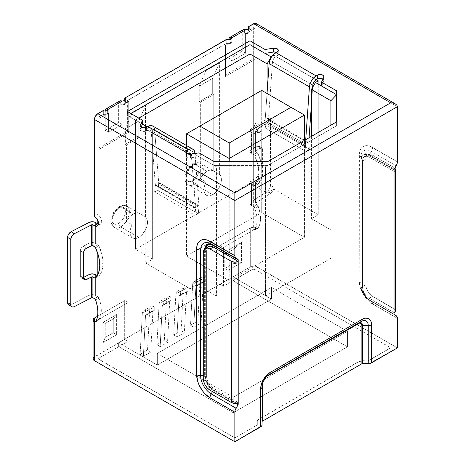 <?xml version="1.0" encoding="UTF-8"?>
<svg xmlns="http://www.w3.org/2000/svg" width="465" height="465" viewBox="0 0 465 465"><rect width="100%" height="100%" fill="white"/><g stroke="black" fill="none" stroke-linecap="round" stroke-linejoin="round"><path stroke-width="0.35" stroke-dasharray="2.33 1.74" d="M120.662 226.908A12.352 7.132 -60 0 1 113.716 226.943A12.352 7.132 -60 0 1 112.838 216.864A12.352 7.132 -60 0 1 120.662 206.739A2.848 1.645 -120 0 0 119.238 206.6A2.848 1.645 -120 0 0 118.645 207.902A9.498 5.487 120 0 0 111.931 219.538A9.498 5.487 120 0 0 118.645 223.415A2.848 1.645 -120 0 0 120.662 226.908L138.797 237.377A12.352 7.132 -60 0 1 132.624 237.987A12.352 7.132 -60 0 1 132.077 224.729L126.439 221.474A12.352 7.132 -60 0 1 133.159 213.952L120.662 206.739A12.352 7.132 120 0 0 112.594 217.62A12.352 7.132 120 0 0 114.489 227.519A12.352 7.132 120 0 0 120.662 226.908A12.352 7.132 120 0 0 128.729 216.027A12.352 7.132 120 0 0 126.835 206.129A12.352 7.132 120 0 0 120.662 206.739L133.159 213.952L136.867 212.767L138.5 212.976L139.872 213.714L139.872 137.169L126.439 144.923L126.439 221.474L129.444 217.05L133.159 213.952A12.352 7.132 -60 0 1 139.331 213.342A12.352 7.132 -60 0 1 139.872 213.714L145.516 216.975L146.806 218.649L147.457 221.015L147.422 223.88L146.702 227.013L145.353 230.169L141.238 235.569L138.797 237.377L136.361 238.382L134.112 238.51L132.24 237.743L130.892 236.139L130.171 233.837L130.136 231.018L130.787 227.897L132.077 224.729L132.077 113.28L145.516 105.52L145.516 216.975A12.352 7.132 -60 0 1 146.702 227.013A12.352 7.132 -60 0 1 138.797 237.377L120.662 226.908A2.848 1.645 60 0 1 118.645 223.415L116.076 224.31L113.896 223.886L112.443 222.212L111.931 219.538L112.443 216.277L113.896 212.918L116.076 209.977L118.645 207.902L121.22 207.012L123.399 207.437L124.853 209.111L125.364 211.784L124.853 215.045L123.399 218.405L121.22 221.34L118.645 223.415A9.498 5.487 120 0 0 125.364 211.784A9.498 5.487 120 0 0 118.645 207.902A2.848 1.645 60 0 1 119.238 206.6A2.848 1.645 60 0 1 120.662 206.739A12.352 7.132 -60 0 1 127.608 206.704A12.352 7.132 -60 0 1 128.485 216.783A12.352 7.132 -60 0 1 120.662 226.908M194.55 184.25A12.352 7.132 -60 0 1 187.598 184.285A12.352 7.132 -60 0 1 186.727 174.206A12.352 7.132 -60 0 1 194.55 164.081A2.848 1.645 -120 0 0 193.126 163.942A2.848 1.645 -120 0 0 192.533 165.244A9.498 5.487 120 0 0 185.82 176.88A9.498 5.487 120 0 0 192.533 180.757A2.848 1.645 -120 0 0 194.55 184.25L212.685 194.719A12.352 7.132 -60 0 1 206.506 195.329A12.352 7.132 -60 0 1 205.966 182.071L200.328 178.816A12.352 7.132 -60 0 1 207.041 171.294L194.55 164.081A12.352 7.132 120 0 0 186.482 174.962A12.352 7.132 120 0 0 188.377 184.861A12.352 7.132 120 0 0 194.55 184.25A12.352 7.132 120 0 0 202.618 173.369A12.352 7.132 120 0 0 200.723 163.471A12.352 7.132 120 0 0 194.55 164.081L207.041 171.294L210.755 170.109L213.761 171.056L213.761 94.511L200.328 102.265L200.328 178.816L203.333 174.392L207.041 171.294A12.352 7.132 -60 0 1 213.22 170.684A12.352 7.132 -60 0 1 213.761 171.056L219.399 174.317L220.689 175.991L221.346 178.357L221.311 181.222L220.59 184.355L219.236 187.511L215.121 192.911L212.685 194.719L210.244 195.724L208 195.852L206.129 195.079L204.78 193.481L204.059 191.179L204.025 188.36L204.676 185.239L205.966 182.071L205.966 70.622L219.399 62.862L219.399 174.317A12.352 7.132 -60 0 1 220.59 184.355A12.352 7.132 -60 0 1 212.685 194.719L194.55 184.25A2.848 1.645 60 0 1 192.533 180.757L189.964 181.652L187.784 181.228L186.326 179.554L185.82 176.88L186.326 173.619L187.784 170.26L189.964 167.319L192.533 165.244L195.102 164.354L197.282 164.779L198.741 166.453L199.253 169.126L198.741 172.387L197.282 175.747L195.102 178.682L192.533 180.757A9.498 5.487 120 0 0 199.253 169.126A9.498 5.487 120 0 0 192.533 165.244A2.848 1.645 60 0 1 193.126 163.942A2.848 1.645 60 0 1 194.55 164.081A12.352 7.132 -60 0 1 201.496 164.046A12.352 7.132 -60 0 1 202.374 174.125A12.352 7.132 -60 0 1 194.55 184.25M256.035 23.459A4.749 2.744 120 0 1 257.017 25.633L257.017 122.586A5.702 3.29 -120 0 1 260.743 127.608A5.702 3.29 -120 0 1 259.865 132.176A5.702 3.29 -120 0 1 257.017 131.897L258.557 132.432L259.865 132.176L260.743 131.171L261.045 129.566L260.743 127.608L259.865 125.597L257.017 122.586L253.657 124.527A5.702 3.29 60 0 1 257.383 129.549A5.702 3.29 60 0 1 256.506 134.118A5.702 3.29 60 0 1 253.657 133.833L257.017 131.897L255.448 130.991A0.947 0.546 180 0 1 255.169 130.601A0.947 0.546 180 0 1 255.413 130.235L255.413 151.026L261.051 147.608L261.876 147.748L262.615 149.463L262.615 174.596L261.876 177.27L261.051 178.473L255.413 182.361L255.413 203.147L270.833 193.161L273.071 190.58L273.995 187.238L273.995 122.086L273.995 187.238L270.45 185.413L270.45 120.261L270.212 187.052L269.526 188.755L267.288 191.336L251.269 201.705L251.269 180.92L257.511 176.648L258.331 175.445L259.069 172.771L259.069 147.638L258.331 145.923L257.511 145.783L251.269 149.585L251.269 128.799L268.497 117.941L269.526 118.116L270.212 118.935L270.45 120.261L273.995 122.086L273.757 120.761L273.071 119.941L272.042 119.767L270.833 120.255L255.175 130.619L255.448 151.776L255.448 130.991L257.017 131.897L253.657 133.833L250.455 131.711L250.065 130.7L250.356 129.683L267.288 118.43L270.833 120.255L255.413 130.235L255.413 151.026A0.947 0.546 0 0 0 255.169 151.387A0.947 0.546 0 0 0 255.448 151.776L257.017 152.683L255.448 151.776L255.413 151.026L260.086 147.998L256.541 146.173L250.356 150.468L250.065 151.491L250.455 152.497L253.657 154.618L257.017 152.683A1.901 1.099 -120 0 1 258.104 153.944L257.017 152.683L253.657 154.618A1.901 1.099 60 0 1 254.744 155.885L258.104 153.944A31.277 18.054 -120 0 1 258.104 184.006L261.254 178.7L262.341 171.422L261.254 162.89L258.104 153.944L254.744 155.885A31.277 18.054 60 0 1 254.744 185.942L258.104 184.006A1.901 1.099 -120 0 1 257.965 184.111A1.901 1.099 -120 0 1 257.017 184.018L258.104 184.006L254.744 185.942A1.901 1.099 60 0 1 254.611 186.047A1.901 1.099 60 0 1 253.657 185.954L257.017 184.018L255.448 183.111L257.017 184.018L253.657 185.954L254.744 185.942L257.895 180.635L258.982 173.358L257.895 164.831L254.744 155.885L253.657 154.618L253.657 185.954L250.455 183.832L250.065 182.821L250.356 181.803L251.269 180.92L256.541 177.508L260.086 179.333L255.175 182.739L255.413 203.147A0.947 0.546 0 0 0 255.169 203.507A0.947 0.546 0 0 0 255.448 203.897L257.017 204.803L255.448 203.897L255.448 183.111A0.947 0.546 180 0 1 255.169 182.722A0.947 0.546 180 0 1 255.413 182.361L255.413 203.147L270.833 193.161L267.288 191.336L251.269 201.705L250.356 202.589L250.065 203.612L250.455 204.617L253.657 206.739L257.017 204.803A1.901 1.099 -120 0 1 258.209 206.326L257.017 204.803L253.657 206.739A1.901 1.099 60 0 1 254.849 208.268L258.209 206.326A28.667 16.548 -120 0 1 258.209 227.926L259.918 223.671L260.493 218.445L259.918 212.552L258.209 206.326L254.849 208.268A28.667 16.548 60 0 1 254.849 229.861L258.209 227.926A1.901 1.099 -120 0 1 257.965 228.164A1.901 1.099 -120 0 1 257.017 228.071L258.209 227.926L254.849 229.861A1.901 1.099 60 0 1 254.611 230.105A1.901 1.099 60 0 1 253.657 230.012L257.017 228.071A4.749 2.744 180 0 0 250.298 228.071L250.298 266.852L250.298 228.071L220.073 245.52L250.298 228.071L253.657 227.269L257.017 228.071L253.657 230.012L254.849 229.861L256.558 225.606L257.139 220.387L256.558 214.493L254.849 208.268L253.657 206.739L253.657 230.006L223.433 247.461L220.073 245.52L220.073 284.301L250.298 266.852A4.749 2.744 0 0 1 257.017 266.852L257.017 228.071L257.017 266.852L397.401 347.901L255.477 266.259L253.657 266.05L250.298 266.852L220.073 284.301L223.433 286.242L252.315 269.566L253.657 269.247L255 269.566L390.687 347.901L368.518 360.7A0.947 0.546 180 0 1 367.85 360.857L362.543 360.857L358.509 361.822L258.964 419.296L257.726 420.366L257.296 421.621L257.296 424.685A0.947 0.546 180 0 1 257.017 425.074L234.848 437.873L99.167 359.538L98.609 358.759L99.167 357.986L128.049 341.31L128.049 302.529L96.104 320.972L97.824 319.978L97.824 314.776L97.824 319.978A1.901 1.099 -120 0 0 98.772 320.071A1.901 1.099 -120 0 0 99.016 319.833L95.656 321.774L99.016 319.833A28.667 16.548 -120 0 0 101.3 310.353L97.946 312.294L101.3 310.353A28.667 16.548 -120 0 0 99.016 298.234L95.656 300.175L99.016 298.234L100.725 304.459L101.3 310.353L100.725 315.578L99.016 319.833L98.522 320.158L97.824 319.978L128.049 302.529L128.049 337.276L223.433 282.209L223.433 247.461L253.657 230.006L253.657 58.596L224.101 75.661L224.101 44.64L127.375 100.481L127.375 131.508L97.824 148.567L97.824 220.451L97.824 148.567L97.824 214.499L94.465 216.434L97.824 214.499L100.672 217.504L101.852 221.48A5.702 3.29 -120 0 0 97.824 214.499L97.824 117.546L103.335 114.518A2.848 1.645 0 0 0 104.945 114.983A2.848 1.645 0 0 0 108.2 113.355A2.848 1.645 0 0 0 108.171 113.123A2.848 1.645 0 0 0 107.363 112.193L108.572 112.89L108.572 132.281L105.212 130.345L118.645 122.586L122.004 124.527L122.004 105.137L120.795 104.439A2.848 1.645 0 0 0 122.411 104.904L125.631 103.038L124.829 104.439L122.411 104.904A2.848 1.645 0 0 0 125.66 103.277A2.848 1.645 0 0 0 125.631 103.038A2.848 1.645 0 0 0 124.829 102.108L226.926 43.164A2.848 1.645 0 0 0 228.536 43.629L231.762 41.769L230.954 43.164L228.536 43.629A2.848 1.645 0 0 0 231.791 42.001A2.848 1.645 0 0 0 231.762 41.769A2.848 1.645 0 0 0 230.954 40.839L232.163 41.536L232.163 60.927L228.803 58.985L242.242 51.231L245.596 53.173L245.596 33.782L244.387 33.079A2.848 1.645 0 0 0 246.002 33.55L249.223 31.684L248.42 33.079L246.002 33.55A2.848 1.645 0 0 0 249.252 31.916A2.848 1.645 0 0 0 249.223 31.684A2.848 1.645 0 0 0 248.42 30.754L253.657 27.575L253.657 124.527L257.017 122.586L257.017 25.633L397.401 106.688L257.017 25.633L256.761 24.302M103.149 263.33A31.277 18.054 -120 0 0 98.911 245.857L95.552 247.793L98.911 245.857L102.062 254.803L103.149 263.33L102.062 270.607L98.911 275.914L97.824 275.925L97.824 309.673L97.824 296.711L99.016 298.234A1.901 1.099 -120 0 0 97.824 296.711L94.465 298.652L97.824 296.711L97.824 275.925L97.29 275.617L97.824 275.925L97.824 274.658L97.824 275.925A1.901 1.099 -120 0 0 98.772 276.018A1.901 1.099 -120 0 0 98.911 275.914A31.277 18.054 -120 0 0 103.149 263.33L99.789 265.271L103.149 263.33M98.446 224.107A5.702 3.29 -120 0 0 100.672 224.084A5.702 3.29 -120 0 0 101.852 221.48L98.499 223.415L101.852 221.48L101.55 223.078L100.672 224.084L99.365 224.339L97.824 223.805L97.824 253.611L97.824 244.59L94.465 246.531L97.824 244.59L98.911 245.857A1.901 1.099 -120 0 0 97.824 244.59L97.824 223.805M154.624 129.7L194.928 152.968L154.624 129.7L158.658 182.332A9.498 5.487 120 0 1 158.681 182.972L198.985 206.239A9.498 5.487 -60 0 0 198.956 205.6L158.658 182.332L198.956 205.6L194.969 153.496L198.956 205.6A9.498 5.487 -60 0 1 198.985 206.239A9.498 5.487 -60 0 1 198.933 207.204L198.288 213.737L194.951 215.19L195.596 208.657A4.749 2.744 120 0 0 195.626 208.181A4.749 2.744 120 0 0 195.614 207.855L155.31 184.588L151.282 131.961L188.517 153.462L151.282 131.961A4.749 2.744 120 0 0 150.305 130.107A4.749 2.744 120 0 0 147.934 130.34L188.098 153.688L147.8 130.421L146.591 131.118L146.591 127.241L146.591 131.118L145.359 131.595L142.447 131.595L140.232 130.136L140.232 128.997L141.087 127.16L140.232 128.997L140.232 126.259L140.232 128.997A3.801 2.191 0 0 0 140.105 129.566A3.801 2.191 0 0 0 141.215 131.118L141.215 127.241L141.215 131.118A3.801 2.191 0 0 0 146.591 131.118L149.155 129.904L150.207 130.055L150.951 130.77L151.282 131.961L155.31 184.588A4.749 2.744 -60 0 1 155.322 184.907A4.749 2.744 120 0 0 155.31 184.588L195.614 207.855A4.749 2.744 -60 0 1 195.626 208.181L155.322 184.907A4.749 2.744 -60 0 1 155.298 185.39L154.647 191.923L157.984 190.464L158.629 183.931A9.498 5.487 120 0 0 158.681 182.972L198.985 206.239A9.498 5.487 -60 0 1 198.933 207.204L158.629 183.931A9.498 5.487 120 0 0 158.681 182.972A9.498 5.487 120 0 0 158.658 182.332L154.624 129.7A9.498 5.487 120 0 0 152.683 125.992M186.889 157.49A3.801 2.191 0 0 0 190.563 158.054L190.563 154.177L190.563 158.054L199.037 156.746L193.742 153.688L214.098 165.435L267.834 165.435L336.614 125.73L336.614 90.826L336.614 125.73L336.614 121.847L336.614 125.73L330.911 129.02L330.911 258.238L330.911 229.937L311.422 218.684L318.275 214.731L273.943 189.133L267.09 193.091L249.967 183.204L135.507 249.281L152.636 259.174L145.783 263.126L190.115 288.724L190.115 154.851L189.04 154.229L190.115 154.851L190.115 288.724L196.968 284.766L216.458 296.019L265.469 296.019L330.911 258.238L330.911 129.02L265.469 166.801L265.469 296.019L265.469 166.801L216.458 166.801L216.458 296.019L216.458 166.801L196.968 155.548L196.968 284.766L196.968 155.548L192.934 153.223L216.458 166.801L214.098 165.435L214.098 161.558L214.098 165.435L267.834 165.435L267.834 161.558L267.834 165.435L336.614 125.73L265.469 166.801L267.834 165.435L265.469 166.801L216.458 166.801L199.037 156.746L199.037 152.869L199.037 156.746L188.592 158.054L186.889 157.49L186.889 153.613L186.889 157.49L185.779 155.938A3.801 2.191 0 0 0 186.889 157.49M180.443 291.671L187.831 287.405L187.831 291.125L180.443 295.391L180.443 291.671L187.831 287.405A6.458 3.732 -120 0 0 184.599 287.085A6.458 3.732 -120 0 0 183.274 289.736L175.88 294.002A6.458 3.732 60 0 1 177.212 291.352A6.458 3.732 60 0 1 180.443 291.671L180.443 295.391L187.831 291.125A1.901 1.099 -120 0 0 186.883 291.032A1.901 1.099 -120 0 0 186.488 291.811L184.332 332.696L181.118 330.621L183.274 289.736L175.88 294.002L173.724 334.887L181.118 330.621L173.724 334.887L176.944 336.962L184.332 332.696L176.944 336.962L179.101 296.077L186.488 291.811L179.101 296.077A1.901 1.099 60 0 1 179.49 295.298A1.901 1.099 60 0 1 180.443 295.391L179.519 295.281L179.101 296.077L176.944 336.962L173.724 334.887L175.88 294.002L176.305 292.322L177.31 291.299L178.758 291.067L180.443 291.671M146.859 311.062L154.246 306.795L154.246 310.515L146.859 314.782L146.859 311.062L154.246 306.795A6.458 3.732 -120 0 0 151.015 306.476A6.458 3.732 -120 0 0 149.684 309.126L142.296 313.393A6.458 3.732 60 0 1 143.627 310.742A6.458 3.732 60 0 1 146.859 311.062L146.859 314.782L154.246 310.515A1.901 1.099 -120 0 0 153.293 310.422A1.901 1.099 -120 0 0 152.904 311.201L150.747 352.086L147.533 350.011L149.684 309.126L142.296 313.393L140.139 354.278L147.533 350.011L140.139 354.278L143.359 356.353L150.747 352.086L143.359 356.353L145.516 315.468L152.904 311.201L145.516 315.468A1.901 1.099 60 0 1 145.905 314.689A1.901 1.099 60 0 1 146.859 314.782L145.934 314.671L145.516 315.468L143.359 356.353L140.139 354.278L142.296 313.393L142.72 311.713L143.726 310.69L145.173 310.457L146.859 311.062M163.651 301.367L171.039 297.1L171.039 300.82L163.651 305.087L163.651 301.367L171.039 297.1A6.458 3.732 -120 0 0 167.807 296.78A6.458 3.732 -120 0 0 166.482 299.431L159.088 303.697A6.458 3.732 60 0 1 160.419 301.047A6.458 3.732 60 0 1 163.651 301.367L163.651 305.087L171.039 300.82A1.901 1.099 -120 0 0 170.091 300.727A1.901 1.099 -120 0 0 169.696 301.506L167.54 342.391L164.325 340.316L166.482 299.431L159.088 303.697L156.932 344.582L164.325 340.316L156.932 344.582L160.152 346.658L167.54 342.391L160.152 346.658L162.308 305.772L169.696 301.506L162.308 305.772A1.901 1.099 60 0 1 162.698 304.994A1.901 1.099 60 0 1 163.651 305.087L162.727 304.976L162.308 305.772L160.152 346.658L156.932 344.582L159.088 303.697L159.512 302.018L160.518 300.995L161.965 300.762L163.651 301.367M197.236 281.976L204.623 277.71L204.623 281.43L197.236 285.696L197.236 281.976L204.623 277.71A6.458 3.732 -120 0 0 201.392 277.39A6.458 3.732 -120 0 0 200.066 280.04L192.673 284.307A6.458 3.732 60 0 1 194.004 281.656A6.458 3.732 60 0 1 197.236 281.976L197.236 285.696L204.623 281.43A1.901 1.099 -120 0 0 203.676 281.337A1.901 1.099 -120 0 0 203.281 282.116L201.124 323.001L197.91 320.926L200.066 280.04L192.673 284.307L190.516 325.192L197.91 320.926L190.516 325.192L193.736 327.267L201.124 323.001L193.736 327.267L195.893 286.382L203.281 282.116L195.893 286.382A1.901 1.099 60 0 1 196.282 285.603A1.901 1.099 60 0 1 197.236 285.696L196.311 285.586L195.893 286.382L193.736 327.267L190.516 325.192L192.673 284.307L193.097 282.627L194.103 281.604L195.55 281.372L197.236 281.976M395.436 310.672A4.749 2.744 0 0 0 394.041 308.731L394.041 167.574L372.546 155.165L369.193 157.1L394.041 171.451L369.193 157.1L366.618 156.205L364.444 156.629L362.985 158.309L362.473 160.977L365.833 159.042L362.473 160.977L362.473 286.626L365.833 284.69L362.473 286.626L362.985 289.893L364.444 293.246L366.618 296.188L369.193 298.263L372.546 296.321L369.193 298.263L394.041 312.614L369.193 298.263A9.498 5.487 60 0 1 362.473 286.626L362.473 160.977A9.498 5.487 60 0 1 364.444 156.629A9.498 5.487 60 0 1 369.193 157.1L372.546 155.165L394.041 167.574L394.041 308.731L372.546 296.321L369.977 294.252L367.798 291.311L366.344 287.951L365.833 284.69L365.833 159.042L366.344 156.368L367.798 154.694L369.977 154.27L372.546 155.165A9.498 5.487 -120 0 0 367.798 154.694A9.498 5.487 -120 0 0 365.833 159.042L365.833 284.69A9.498 5.487 -120 0 0 372.546 296.321L395.076 309.626M360.852 285.464L360.852 157.53A14.874 8.585 -120 0 1 371.366 151.456L396.221 165.807L371.366 151.456A5.702 3.29 120 0 0 372.546 147.486A5.702 3.29 -60 0 1 371.366 151.456L369.384 154.886L394.239 169.237L369.384 154.886A12.073 6.969 -120 0 0 360.852 159.815A12.073 6.969 60 0 1 369.384 154.886A0.947 0.546 120 0 0 369.193 155.548L394.041 169.899L369.193 155.548L366.106 154.479L363.491 154.984L361.741 156.996L361.131 160.204A0.947 0.546 180 0 1 360.852 159.815A0.947 0.546 0 0 0 361.131 160.204L361.131 285.853L361.741 289.771L363.491 293.799L366.106 297.327L369.193 299.815L394.041 314.166L369.193 299.815A11.398 6.58 60 0 1 361.131 285.853L361.131 160.204A11.398 6.58 60 0 1 369.193 155.548A0.947 0.546 -60 0 1 369.384 154.886L371.366 151.456A14.874 8.585 -120 0 0 360.852 157.53A5.702 3.29 0 0 0 359.183 155.2A18.902 10.916 60 0 1 372.546 147.486L397.401 161.832L369.942 146.277L367.431 145.708L365.124 145.801L363.095 146.551L361.433 147.928L360.201 149.881L359.439 152.34L359.183 280.848L360.201 287.347L363.095 294.025L367.431 299.873L369.942 302.198L397.401 318.351L372.546 304A5.702 3.29 120 0 0 371.366 301.396L369.384 300.25A0.947 0.546 -60 0 1 369.193 299.815A0.947 0.546 120 0 0 369.384 300.25L369.384 300.25A12.073 6.969 60 0 1 360.852 285.464A12.073 6.969 -120 0 0 369.384 300.25L396.221 315.741L369.384 300.25C363.258 296.496 360.956 289.701 360.852 285.464L360.852 283.179A14.874 8.585 -120 0 0 371.366 301.396L371.366 301.396A5.702 3.29 -60 0 1 372.546 304A18.902 10.916 60 0 1 359.183 280.848A5.702 3.29 180 0 1 360.852 283.179A14.874 8.585 -120 0 0 371.366 301.396C366.769 299.652 360.061 288.033 360.852 283.179L360.852 285.464A0.947 0.546 0 0 0 361.131 285.853A0.947 0.546 180 0 1 360.852 285.464L360.852 283.179A5.702 3.29 0 0 0 359.183 280.848L359.183 155.2A5.702 3.29 180 0 1 360.852 157.53L360.852 283.179M125.364 128.793L138.797 121.034L138.797 136.547L125.364 144.301L125.364 128.793L125.364 144.301L126.439 144.923L126.439 221.474L132.077 224.729L132.077 113.28L125.364 128.793L138.797 121.034L145.516 105.52L145.516 216.975L139.872 213.714L139.872 137.169L138.797 136.547L138.797 121.034L145.516 105.52L132.077 113.28L125.364 128.793M199.253 86.135L212.685 78.376L212.685 93.889L199.253 101.643L199.253 86.135L199.253 101.643L200.328 102.265L200.328 178.816L205.966 182.071L205.966 70.622L199.253 86.135L212.685 78.376L219.399 62.862L219.399 174.317L213.761 171.056L213.761 94.511L212.685 93.889L212.685 78.376L219.399 62.862L205.966 70.622L199.253 86.135M89.106 295.333L89.106 274.548L89.106 295.333L92.401 294.636L94.145 294.862L97.824 296.711L95.621 295.438A4.749 2.744 0 0 0 89.106 295.333L71.145 304.581L89.106 295.333M83.52 277.419L82.107 277.913L81.189 277.715L80.358 275.948L80.358 250.815L80.573 249.519L82.107 247.049L89.106 243.212L89.106 222.427L89.106 243.212L92.401 242.515L94.145 242.742L97.824 244.59L95.621 243.317A4.749 2.744 0 0 0 89.106 243.212L83.194 246.252A3.801 2.313 122.9 0 0 80.358 250.815L83.52 252.861L80.358 250.815L80.358 275.948A3.801 2.313 122.9 0 0 81.131 277.675A3.801 2.313 122.9 0 0 83.194 277.588L83.52 277.803L83.194 277.588L83.52 277.419M69.785 304.982L71.145 304.581L74.307 306.627L71.145 304.581A4.749 2.895 122.9 0 1 68.564 304.691M86.356 248.298L83.194 246.252L86.356 248.298M96.604 276.629L97.824 275.925L96.604 276.629M93.076 358.759A4.749 2.744 0 0 1 94.465 356.824L94.465 318.043L94.465 356.824L124.69 339.369L124.69 300.588L97.633 316.212L124.69 300.588L128.049 302.529L124.69 300.588L124.69 339.369L128.049 341.31L124.69 339.369L93.436 357.713M264.707 377.545A5.975 3.453 120 0 0 262.347 381.637A5.975 3.453 120 0 0 262.051 383.619L262.051 386.909A10.009 5.778 -60 0 1 269.125 374.651L266.276 376.295A5.975 3.453 120 0 0 264.719 377.539M191.545 154.025L190.115 154.851L191.545 154.025M185.779 155.938A3.801 2.191 0 0 1 186.889 154.386L186.889 153.613L186.889 154.386L187.651 153.95L186.07 155.095L185.779 155.938L185.779 152.061M278.279 50.301L278.279 54.178A3.801 2.191 0 0 1 277.169 55.73L277.169 51.853L277.169 55.73L275.826 56.503L316.124 79.771L275.826 56.503A4.749 2.744 120 0 0 272.478 61.99L268.45 119.273L308.748 142.54L268.45 119.273A4.749 2.744 120 0 0 268.462 120.057L308.76 143.325A4.749 2.744 -60 0 1 308.748 142.54L309.086 137.739L308.748 142.54A4.749 2.744 120 0 0 308.76 143.325L309.411 149.114L306.075 151.503L305.429 145.719A9.498 5.487 -60 0 1 305.4 144.144L265.102 120.877L267.032 93.465L265.102 120.877A9.498 5.487 120 0 0 265.126 122.446L265.771 128.235L269.107 125.841L268.462 120.057A4.749 2.744 -60 0 1 268.45 119.273L272.478 61.99L273.554 58.84L275.96 56.428L273.943 55.265L273.943 189.133L273.943 55.265L271.793 56.503L273.943 55.265L275.96 56.428L277.89 55.149L278.209 53.748L276.989 52.528L275.937 52.15M261.719 212.633L261.719 90.396L304.441 115.064L261.719 90.396L261.719 212.633L186.488 256.07L229.21 280.732L304.441 237.301L261.719 212.633L186.488 256.07L186.488 145.51L186.488 256.07L229.21 280.732L229.21 161.558L229.21 280.732L304.441 237.301L304.441 140.424L304.441 237.301L261.719 212.633M186.488 133.833L261.719 90.396L186.488 133.833M321.553 86.008L323.826 81.113L323.669 79.707L322.972 79.079A3.801 2.191 0 0 1 323.954 80.55A3.801 2.191 0 0 1 323.826 81.113L323.826 77.237L323.826 81.113L321.553 86.008M191.266 154.066A4.749 2.744 -60 0 1 191.58 155.229L195.614 207.855L191.249 154.037M127.445 111.536L127.445 115.413L142.505 124.103L127.445 115.413L127.445 111.536M130.805 113.472L127.445 115.413L135.507 120.063L135.507 249.281L135.507 120.063L138.866 118.127L135.507 120.063L127.445 115.413L130.805 113.472M278.279 54.178A3.801 2.191 0 0 0 276.413 52.289M312.631 87.379L311.422 104.52L312.631 87.379M305.4 144.144L305.714 139.686L305.4 144.144A9.498 5.487 -60 0 0 305.429 145.719L265.126 122.446L265.771 128.235L269.107 125.841L268.462 120.057L308.76 143.325L309.411 149.114L269.107 125.841L309.411 149.114L306.075 151.503L265.771 128.235L306.075 151.503L305.429 145.719L265.126 122.446A9.498 5.487 120 0 1 265.102 120.877L305.4 144.144M145.783 129.258L148.602 127.625L147.26 126.852L152.636 129.956L152.636 259.174L152.636 129.956L135.507 120.063L152.636 129.956L148.602 127.625L145.783 129.258L145.783 263.126L145.783 129.258M275.96 56.428L316.258 79.695L275.96 56.428M147.934 130.34L188.238 153.613L147.934 130.34M249.967 97.185L249.967 183.204L249.967 97.185M267.09 92.576L267.09 193.091L267.09 92.576M318.275 80.858L318.275 214.731L318.275 80.858M311.422 136.39L311.422 218.684L311.422 136.39M330.911 100.719L330.911 229.937L330.911 100.719M330.911 125.137L330.911 129.02L330.911 125.137M145.783 263.126L152.636 259.174L135.507 249.281L249.967 183.204L267.09 193.091L273.943 189.133L318.275 214.731L311.422 218.684L330.911 229.937L330.911 258.238L265.469 296.019L216.458 296.019L196.968 284.766L190.115 288.724L145.783 263.126M191.58 155.229L189.877 154.246L191.58 155.229M157.984 190.464L158.629 183.931L198.933 207.204L198.288 213.737L157.984 190.464L198.288 213.737L194.951 215.19L154.647 191.923L157.984 190.464M155.298 185.39L154.647 191.923L194.951 215.19L195.596 208.657L155.298 185.39A4.749 2.744 120 0 0 155.322 184.907L195.626 208.181A4.749 2.744 -60 0 1 195.596 208.657L155.298 185.39M272.478 61.99L312.782 85.258L272.478 61.99M248.287 29.278L248.287 30.678L248.287 29.278M248.42 29.202L248.42 30.754L248.42 29.202M244.387 29.464L244.387 33.079L244.387 29.464M242.829 29.987L242.242 31.841L242.242 51.231L242.242 31.841L228.803 39.595L228.954 38.537M228.803 39.769L228.803 58.985L228.803 39.769M230.954 39.287L230.954 40.839L230.954 39.287M226.926 39.287L226.926 43.164L226.926 39.287M226.792 39.211L226.792 43.088L226.792 39.211M124.69 100.632L124.69 102.033L124.69 100.632M124.829 100.556L124.829 102.108L124.829 100.556M120.795 100.818L120.795 104.439L120.795 100.818M119.238 101.341L118.645 103.195L118.645 122.586L118.645 103.195L105.212 110.955L105.363 109.891M105.212 111.123L105.212 130.345L105.212 111.123M107.363 110.641L107.363 112.193L107.363 110.641M103.335 110.641L103.335 114.518L103.335 110.641M103.201 110.565L103.201 114.442L103.201 110.565M104.945 114.983L108.171 113.123L108.049 113.879L106.247 114.919L103.201 114.442L97.824 117.546L97.824 148.567L99.167 149.346L99.167 118.319L97.824 117.546L99.167 118.319L104.945 114.983L99.167 118.319L99.167 149.346L128.724 132.281L128.724 101.26L127.381 100.481L124.69 102.033L125.631 103.038L128.724 101.26L122.411 104.904L120.795 104.439L122.004 105.137L122.411 104.904L122.004 105.137L122.004 124.527L118.645 122.586L105.212 130.345L108.572 132.281L122.004 124.527L108.572 132.281L108.572 112.89L107.363 112.193L108.171 113.123L108.572 112.89L104.945 114.983M253.657 206.739L251.455 205.472L251.455 184.686L253.657 185.954L253.657 206.739M241.568 242.422L241.568 262.586L228.135 270.339L228.135 250.176L241.568 242.422L228.135 250.176L224.775 254.442L224.775 268.404L228.135 270.339L228.135 250.176L224.775 254.442L232.837 249.786L232.837 263.748L241.568 262.586L228.135 270.339L224.775 268.404L232.837 263.748L224.775 268.404L224.775 254.442L232.837 249.786L241.568 242.422L232.837 249.786L232.837 263.748L241.568 262.586L241.568 242.422M253.657 133.833L255.204 134.368L256.506 134.118L257.383 133.112L257.691 131.508L256.506 127.532L253.657 124.527L253.657 58.596L253.657 154.618L251.455 153.351L251.455 132.566L253.657 133.833M256.541 177.508A3.801 2.063 117.2 0 0 259.069 172.771L262.615 174.596A3.801 2.063 -62.8 0 1 260.086 179.333L256.541 177.508M259.069 147.638L262.615 149.463L262.615 174.596L259.069 172.771L259.069 147.638A3.801 2.063 117.2 0 0 258.278 145.9A3.801 2.063 117.2 0 0 256.541 146.173L260.086 147.998A3.801 2.063 -62.8 0 1 261.824 147.725A3.801 2.063 -62.8 0 1 262.615 149.463L259.069 147.638M103.201 322.309L103.201 342.473L116.634 334.719L116.634 314.549L103.201 322.309L105.212 323.471L113.274 318.816L116.634 314.549L116.634 334.719L103.201 342.473L105.212 337.433L113.274 332.777L116.634 334.719L113.274 332.777L113.274 318.816L113.274 332.777L105.212 337.433L105.212 323.471L113.274 318.816L116.634 314.549L103.201 322.309L103.201 342.473L105.212 337.433L105.212 323.471L103.201 322.309M95.552 277.855L98.911 275.914L95.552 277.855M83.52 277.994L80.358 275.948L83.52 277.994M95.621 274.652L95.621 295.438L95.621 274.652M232.163 60.927L245.596 53.173L242.242 51.231L228.803 58.985L232.163 60.927L232.163 41.536L230.954 40.839L231.762 41.769L232.163 41.536L228.536 43.629L226.792 43.088L224.101 44.64L225.449 45.413L228.536 43.629L225.449 45.413L225.449 76.44L255 59.375L253.657 58.602L253.657 27.575L255 28.353L255 59.375L255 28.353L253.657 27.575L248.287 30.678L249.223 31.684L255 28.353L246.002 33.55L244.387 33.079L245.596 33.782L246.002 33.55L245.596 33.782L245.596 53.173L232.163 60.927M95.621 222.532L95.621 243.317L95.621 222.532M223.433 247.461L223.433 286.242L220.073 284.301L220.073 245.52L223.433 247.461M255 59.375L225.449 76.44L224.101 75.661L253.657 58.596L255 59.375M225.449 76.44L225.449 45.413L224.101 44.64L224.101 75.661L225.449 76.44M128.724 101.26L128.724 132.281L127.375 131.508L127.375 100.481L128.724 101.26M128.724 132.281L99.167 149.346L97.824 148.567L127.375 131.508L128.724 132.281M200.328 102.265L213.761 94.511L212.685 93.889L199.253 101.643L200.328 102.265M138.797 136.547L125.364 144.301L126.439 144.923L139.872 137.169L138.797 136.547M118.645 346.582L118.645 342.705L128.049 337.276L128.049 341.31L99.167 357.986A1.901 1.099 0 0 0 98.609 358.759A1.901 1.099 0 0 0 99.167 359.538L99.167 359.381A1.901 1.099 180 0 1 98.609 358.602A1.901 1.099 180 0 1 99.167 357.829L98.609 358.602L99.167 359.538L234.848 437.873L99.167 359.381L234.848 437.873L257.017 425.074A0.947 0.546 0 0 0 257.296 424.685L257.296 424.533A0.947 0.546 180 0 1 257.017 424.917A0.947 0.546 0 0 0 257.296 424.533L257.296 421.47A5.702 3.29 180 0 1 258.964 419.139L258.964 419.296A5.702 3.29 0 0 0 257.296 421.621L257.726 420.209L258.964 419.139L358.509 361.671A5.702 3.29 180 0 1 362.543 360.706L362.543 360.857A5.702 3.29 0 0 0 358.509 361.822L360.358 360.956L362.543 360.706L367.85 360.857A0.947 0.546 0 0 0 368.518 360.7L368.518 360.544A0.947 0.546 180 0 1 367.85 360.706A0.947 0.546 0 0 0 368.518 360.544L390.687 347.744L368.518 360.544L390.687 347.744L255 269.566A1.901 1.099 0 0 0 252.315 269.566L223.433 286.242L223.433 282.209L232.837 276.78L232.837 280.657L252.315 269.409A1.901 1.099 180 0 1 255 269.409L253.657 269.09L252.315 269.409L232.837 280.657L347.425 346.814L233.238 412.74L118.645 346.582L233.238 412.74L233.238 397.232L157.339 353.406L157.339 365.042L118.645 342.705L118.645 346.582M347.425 346.814L347.425 331.301L233.238 397.232L233.238 412.74L347.425 346.814L232.837 280.657L232.837 276.78L271.525 299.117L271.525 287.48L347.425 331.301L347.425 346.814M157.339 353.406L271.525 287.48L271.525 299.117L157.339 365.042L157.339 353.406L271.525 287.48L347.425 331.301L233.238 397.232L157.339 353.406M271.525 299.117L232.837 276.78L118.645 342.705L157.339 365.042L271.525 299.117M266.079 376.731L267.27 376.046L266.079 376.731A0.947 0.546 60 0 1 266.276 376.295L269.101 374.662L266.276 376.295A0.947 0.546 -120 0 0 266.079 376.731A5.307 3.063 120 0 0 262.324 383.23L263.423 379.533L266.079 376.731M264.748 377.499L266.276 376.295A5.975 3.453 -60 0 0 262.051 383.619A0.947 0.546 180 0 1 262.324 383.23L262.324 384.601L262.324 383.23A0.947 0.546 0 0 0 262.051 383.619L262.051 386.909M394.843 168.191A4.749 2.744 180 0 0 394.041 167.574L395.076 168.464M213.162 390.449L235.523 403.358L213.162 390.449A0.947 0.546 120 0 0 213.359 389.786L236.586 403.196L213.359 389.786A0.947 0.546 -60 0 1 213.162 390.449L212.488 391.611L213.162 390.449A12.073 6.969 60 0 1 204.623 375.662A12.073 6.969 -120 0 0 213.162 390.449M213.359 388.234L210 390.17L213.359 388.234L210.785 386.159L208.605 383.218L207.152 379.864L206.64 376.598A9.498 5.487 -120 0 0 213.359 388.234L238.208 402.58L213.359 388.234M203.281 375.662L204.623 375.662A0.947 0.546 180 0 1 205.298 375.825A11.398 6.58 -120 0 0 213.359 389.786L210.273 387.293L207.657 383.77L205.908 379.736L205.298 375.825A0.947 0.546 0 0 0 204.623 375.662L203.281 375.662M203.281 378.539L206.64 376.598L206.64 250.949L203.281 252.89L206.64 250.949L207.152 248.275L208.605 246.601A9.498 5.487 -120 0 0 206.64 250.949L206.64 376.598L203.281 378.539M204.623 250.013L204.623 375.662L204.623 250.013A0.947 0.546 180 0 1 205.298 250.176L205.298 375.825L205.298 250.176A0.947 0.546 0 0 0 204.623 250.013L203.891 250.013L204.623 250.013A12.073 6.969 60 0 1 204.676 248.961A12.073 6.969 -120 0 0 204.623 250.013M205.454 248.42A11.398 6.58 -120 0 0 205.298 250.176L205.454 248.42M119.633 101.021A4.749 2.744 -120 0 0 118.645 103.195L105.212 110.955M267.288 118.43L270.833 120.255A4.749 2.581 -62.8 0 1 273.007 119.912A4.749 2.581 -62.8 0 1 273.995 122.086L270.45 120.261A4.749 2.581 117.2 0 0 269.462 118.087A4.749 2.581 117.2 0 0 267.288 118.43M270.833 193.161L267.288 191.336A4.749 2.581 117.2 0 0 270.45 185.413L273.995 187.238A4.749 2.581 -62.8 0 1 270.833 193.161M251.455 153.351L251.455 132.566A4.749 2.744 180 0 1 250.065 130.624A4.749 2.744 180 0 1 251.269 128.799L251.269 149.585A4.749 2.744 0 0 0 250.065 151.41A4.749 2.744 0 0 0 251.455 153.351M251.455 205.472L251.455 184.686A4.749 2.744 180 0 1 250.065 182.745A4.749 2.744 180 0 1 251.269 180.92L251.269 201.705A4.749 2.744 0 0 0 250.065 203.531A4.749 2.744 0 0 0 251.455 205.472M243.224 29.667A4.749 2.744 -120 0 0 242.242 31.841L228.803 39.595M149.684 309.126L150.108 307.446L151.113 306.423L152.561 306.191L154.246 306.795L154.246 310.515L153.322 310.405L152.904 311.201L150.747 352.086L147.533 350.011L149.684 309.126M166.482 299.431L166.9 297.751L167.906 296.728L169.353 296.496L171.039 297.1L171.039 300.82L170.114 300.71L169.696 301.506L167.54 342.391L164.325 340.316L166.482 299.431M183.274 289.736L183.692 288.056L184.698 287.033L186.145 286.8L187.831 287.405L187.831 291.125L186.907 291.02L186.488 291.811L184.332 332.696L181.118 330.621L183.274 289.736M200.066 280.04L200.485 278.361L201.49 277.338L202.938 277.111L204.623 277.71L204.623 281.43L203.699 281.325L203.281 282.116L201.124 323.001L197.91 320.926L200.066 280.04M132.624 237.987L114.489 227.519C110.722 224.409 111.402 223.066 111.1 220.375C111.885 215.533 113.065 212.36 114.634 210.843L119.238 206.6C122.952 205.036 125.486 204.879 126.835 206.129L139.331 213.342M206.506 195.329L188.377 184.861C184.611 181.751 185.285 180.408 184.989 177.717C185.773 172.875 186.947 169.702 188.523 168.185L193.126 163.942C196.84 162.378 199.375 162.221 200.723 163.471L213.22 170.684M255.169 182.722L255.169 203.507M140.105 129.566L140.105 125.69M323.954 76.673L323.954 80.55M150.305 130.107L190.598 153.369M249.252 28.04L249.252 31.916M231.791 38.124L231.791 42.001M125.66 99.394L125.66 103.277M108.2 109.478L108.2 113.355M257.965 228.164L254.611 230.105M257.965 184.111L254.611 186.047M259.865 132.176L256.506 134.118M255.169 151.387L255.169 130.601M258.278 145.9L261.824 147.725M100.672 224.084L97.319 226.025M95.418 277.96L98.772 276.018M95.418 322.013L98.772 320.071M81.131 277.675L84.293 279.721M364.444 156.629L367.798 154.694M262.051 383.619L262.324 381.695M262.324 381.684L264.742 377.504M269.462 118.087L273.007 119.912M250.065 151.41L250.065 130.624M250.065 203.531L250.065 182.745M143.627 310.742L151.015 306.476M153.293 310.422L145.905 314.689M160.419 301.047L167.807 296.78M170.091 300.727L162.698 304.994M177.212 291.352L184.599 287.085M186.883 291.032L179.49 295.298M194.004 281.656L201.392 277.39M203.676 281.337L196.282 285.603"/><path stroke-width="0.7" d="M97.824 223.805L95.621 222.532A4.749 2.744 180 0 0 89.106 222.427L71.145 231.675L74.307 233.721L91.593 224.816L92.901 224.839L92.901 245.625A0.947 0.546 0 0 0 91.593 245.601L91.593 224.816A0.947 0.546 180 0 1 92.901 224.839L94.465 225.74L97.824 223.805L94.145 221.956L92.401 221.729L89.106 222.427L71.145 231.675L68.634 234.098L67.867 235.755L67.599 237.377L70.761 239.423L70.761 304.575A4.749 2.895 -57.1 0 0 71.72 306.737A4.749 2.895 -57.1 0 0 74.307 306.627L91.593 297.722L92.901 297.745A0.947 0.546 0 0 0 91.593 297.722L91.593 276.937L91.593 297.722L74.307 306.627L72.947 307.034L71.796 306.784L71.029 305.918L70.761 304.575L70.761 239.423L71.796 236.144L74.307 233.721L91.593 224.816L91.593 245.601L85.269 249.095L83.735 251.565L83.52 252.861L83.735 279.07L85.269 279.959L91.593 276.937A0.947 0.546 180 0 1 92.901 276.96L92.901 297.745L94.465 298.652A1.901 1.099 60 0 1 95.656 300.175A28.667 16.548 60 0 1 97.946 312.294L97.365 317.514L95.656 321.774L94.465 321.92L94.465 360.7L234.848 441.75L260.656 426.853L260.656 388.845L261.377 384.253L263.423 379.533L266.492 375.395L270.107 372.477L362.142 319.339L365.763 318.083L368.826 318.676L370.878 321.036L371.593 324.797L371.593 362.799L397.401 347.901L397.401 318.351L397.093 316.746L394.239 314.596A0.947 0.546 -60 0 1 394.041 314.166L394.041 169.899A0.947 0.546 -60 0 1 394.239 169.237L397.093 163.79L397.401 161.832L397.401 106.688L234.848 200.537L234.848 255.68L235.156 257.285L238.01 259.435A0.947 0.546 -60 0 1 238.208 259.871L238.208 404.132A0.947 0.546 -60 0 1 238.01 404.794L235.156 410.24L234.848 412.199L234.848 441.75L234.848 412.199L210 397.848L204.885 393.721L202.571 390.96L198.886 384.572L197.648 381.195L196.631 374.697L196.887 246.188L197.648 243.73L198.886 241.777L200.549 240.393L202.571 239.644L204.885 239.556L207.39 240.126L234.848 255.68L234.848 200.537L94.465 119.482L94.465 216.434A5.702 3.29 60 0 1 98.499 223.415L98.191 225.019L97.319 226.025L96.011 226.281L92.901 224.839L92.901 245.625L95.552 247.793A31.277 18.054 60 0 1 99.789 265.271L98.702 272.542L95.552 277.855L94.465 277.867L92.901 276.96L92.901 297.745L94.465 298.652L95.656 300.175L97.365 306.4L97.946 312.294A28.667 16.548 60 0 1 95.656 321.774A1.901 1.099 60 0 1 95.418 322.013A1.901 1.099 60 0 1 94.465 321.92L96.104 320.972L94.465 321.92A4.749 2.744 180 0 1 93.076 319.978L93.436 321.03L94.465 321.92L94.465 360.7L234.848 441.75L261.685 425.963L262.051 424.911L262.051 386.909L262.051 424.911A4.749 2.744 0 0 1 260.656 426.853L260.656 388.845A4.749 2.744 0 0 0 262.051 386.909A10.009 5.778 -60 0 1 269.125 374.651L266.276 376.295L269.125 374.651A4.749 2.744 -120 0 0 270.107 372.477A13.369 7.719 120 0 0 260.656 388.845A4.749 2.744 180 0 0 262.051 386.909C261.347 384.026 266.276 375.482 269.125 374.651L361.16 321.513L269.125 374.651A4.749 2.744 60 0 0 270.107 372.477L362.142 319.339A4.749 2.744 60 0 1 361.16 321.513A10.009 5.778 -60 0 1 368.239 325.599L362.537 325.599A5.975 3.453 120 0 0 358.312 323.158L361.16 321.513A4.749 2.744 -120 0 0 362.142 319.339A13.369 7.719 120 0 1 371.593 324.797A4.749 2.744 180 0 1 368.239 325.599L362.537 325.599L362.537 363.607L370.053 363.398L397.401 347.901L397.401 318.351A5.702 3.29 -60 0 0 396.221 315.741L394.239 314.596A0.947 0.546 -60 0 1 394.041 314.166L394.041 312.614A4.749 2.744 0 0 0 395.436 310.672L395.076 311.724L394.041 312.614L394.041 169.899A0.947 0.546 -60 0 1 394.239 169.237L396.221 165.807A5.702 3.29 -60 0 0 397.401 161.832L397.401 106.688L396.889 105.2L397.401 106.688L234.848 200.537L234.848 192.777L390.687 102.806L253.657 23.698L248.287 26.801L249.217 27.778L248.438 29.19L246.002 29.667L231.762 37.892L230.936 39.298L228.484 39.746L226.792 39.211L124.69 98.156L125.626 99.132L124.847 100.55L122.411 101.027L108.171 109.246L107.345 110.653L104.892 111.1L103.201 110.565L97.824 113.669L234.848 192.777L97.824 113.669L95.447 116.174L94.465 119.482L94.465 216.434L97.319 219.445L98.499 223.415A5.702 3.29 60 0 1 97.319 226.025A5.702 3.29 60 0 1 94.465 225.74L97.824 223.805L97.824 220.451L97.824 223.805A5.702 3.29 -120 0 0 98.446 224.107M146.591 127.241A3.801 2.191 180 0 1 141.215 127.241L140.232 126.259L140.232 125.12L142.505 120.226L127.445 111.536L249.967 40.798L265.021 49.493L273.496 48.18L276.989 48.651L278.209 49.871L278.25 50.586L277.89 51.272L275.826 52.626L316.124 75.894L319.658 74.493L323.012 75.225L323.669 75.83L323.826 77.237L321.553 82.131L336.614 90.826L336.614 121.847L267.834 161.558L214.098 161.558L199.037 152.869L190.563 154.177A3.801 2.191 180 0 1 186.889 153.613L185.779 152.061L186.07 151.218L188.238 149.73L147.934 126.463L145.359 127.718L142.447 127.718L141.215 127.241A3.801 2.191 180 0 1 140.105 125.69A3.801 2.191 180 0 1 140.232 125.12L140.232 126.259L140.232 125.12L142.505 120.226L142.505 124.103L141.087 127.16L142.505 124.103L142.505 120.226L127.445 111.536L249.967 40.798L249.967 44.675L130.805 113.472L249.967 44.675L249.967 40.798L265.021 49.493L265.021 53.37L271.124 56.893L271.793 56.503L271.124 56.893L249.967 44.675L249.967 97.185L249.967 53.986L267.09 63.874L267.09 92.576L267.09 63.874L271.124 56.893L267.09 63.874L249.967 53.986L249.967 44.675L265.021 53.37L265.021 49.493L273.496 48.18L273.496 52.057L265.021 53.37L273.496 52.057L273.496 48.18A3.801 2.191 180 0 1 278.279 50.301A3.801 2.191 180 0 1 277.169 51.853L273.385 54.562L271.281 57.294L269.793 60.45L269.13 63.595L267.032 93.465L269.13 63.595L309.434 86.862L310.097 83.717L311.579 80.561L313.689 77.829L317.467 75.121L317.467 78.998L316.258 79.695L318.275 80.858L315.456 82.485L321.553 86.008L321.553 82.131L321.553 86.008L315.456 82.485L311.422 89.466L311.422 136.39L311.422 89.466L330.911 100.719L330.911 125.137L330.911 100.719L336.614 94.703L321.553 86.008L336.614 94.703L330.911 100.719L311.422 89.466L315.456 82.485L318.275 80.858L316.258 79.695L314.91 80.741L313.114 83.683L312.631 87.379L312.782 85.258A4.749 2.744 -60 0 1 316.124 79.771L317.467 78.998L317.467 75.121A3.801 2.191 180 0 1 321.611 74.644A3.801 2.191 180 0 1 323.954 76.673A3.801 2.191 180 0 1 323.826 77.237L321.553 82.131L336.614 90.826L336.614 121.847L267.834 161.558L214.098 161.558L199.037 152.869L190.563 154.177L188.592 154.177L186.889 153.613A3.801 2.191 180 0 1 185.779 152.061A3.801 2.191 180 0 1 186.889 150.509L186.889 153.613L186.889 150.509L190.673 148.852L192.777 149.155L194.265 150.59L194.928 152.968A9.498 5.487 -60 0 0 192.987 149.259L152.683 125.992A9.498 5.487 120 0 0 147.934 126.463L146.591 127.241M97.824 253.611L97.824 274.658L97.824 253.611M97.824 309.673L97.824 314.776L97.824 309.673M95.552 247.793L98.702 256.738L99.789 265.271A31.277 18.054 60 0 1 95.552 277.855A1.901 1.099 60 0 1 95.418 277.96A1.901 1.099 60 0 1 94.465 277.867L96.604 276.629L94.465 277.867L92.901 276.96L91.593 276.937L86.356 279.634A3.801 2.313 -57.1 0 1 84.293 279.721A3.801 2.313 -57.1 0 1 83.52 277.994L83.52 252.861A3.801 2.313 -57.1 0 1 86.356 248.298L91.593 245.601L92.901 245.625L94.465 246.531A1.901 1.099 60 0 1 95.552 247.793M89.106 274.548L83.52 277.419L89.106 274.548A4.749 2.744 180 0 1 95.621 274.652L92.401 273.85L89.106 274.548M71.72 306.737L68.564 304.691A4.749 2.895 122.9 0 1 67.599 302.529L70.761 304.575L67.599 302.529L67.599 237.377L67.599 302.529L67.867 303.872L68.634 304.738L69.785 304.982M205.251 248.543A9.498 5.487 60 0 0 203.281 252.89L203.281 378.539A9.498 5.487 60 0 0 210 390.17L231.494 402.58L231.494 261.417L210 249.007L207.425 248.118L205.251 248.543L203.792 250.217L203.281 252.89L203.281 378.539L203.792 381.8L205.251 385.16L207.425 388.095L210 390.17L231.494 402.58L234.848 403.388L238.208 402.58L238.208 261.417L213.359 247.072A9.498 5.487 -120 0 0 208.605 246.601L210.785 246.177L213.359 247.072L210 249.007L213.359 247.072L238.208 261.417L238.208 259.871L213.359 245.52A11.398 6.58 -120 0 0 205.454 248.42L205.908 246.967L207.657 244.956L210.273 244.451L213.359 245.52A0.947 0.546 120 0 0 213.162 245.084A12.073 6.969 -120 0 0 204.676 248.961A12.073 6.969 60 0 1 213.162 245.084A0.947 0.546 -60 0 1 213.359 245.52L238.208 259.871A0.947 0.546 -60 0 0 238.01 259.435L236.034 258.29A5.702 3.29 -60 0 1 234.848 255.68L210 241.329A18.902 10.916 -120 0 0 196.631 249.048L196.631 374.697A18.902 10.916 -120 0 0 210 397.848L234.848 412.199A5.702 3.29 -60 0 1 236.034 408.229L211.18 393.878A5.702 3.29 120 0 0 210 397.848A5.702 3.29 -60 0 1 211.18 393.878L212.488 391.611L211.18 393.878A14.874 8.585 60 0 1 200.659 375.662A5.702 3.29 180 0 1 196.631 374.697A5.702 3.29 0 0 0 200.659 375.662L203.281 375.662L200.659 375.662L200.659 250.013A5.702 3.29 180 0 1 196.631 249.048A5.702 3.29 0 0 0 200.659 250.013L203.891 250.013L200.659 250.013A14.874 8.585 60 0 1 211.18 243.939A5.702 3.29 -60 0 1 210 241.329A5.702 3.29 120 0 0 211.18 243.939L238.01 259.435L211.18 243.939A14.874 8.585 60 0 0 200.659 250.013L200.659 375.662A14.874 8.585 60 0 0 211.18 393.878L236.034 408.229L238.01 404.794L235.523 403.358L238.01 404.794A0.947 0.546 -60 0 0 238.208 404.132L238.208 402.58A4.749 2.744 0 0 1 231.494 402.58L231.494 261.417L234.848 262.225L238.208 261.417A4.749 2.744 180 0 1 231.494 261.417L210 249.007A9.498 5.487 60 0 0 205.251 248.543L208.605 246.601M97.29 275.617L95.621 274.652L97.29 275.617M83.52 277.803L86.356 279.634L83.52 277.803M93.436 357.713L93.076 358.759L93.436 359.811L94.465 360.7A4.749 2.744 0 0 1 93.076 358.759L93.076 319.978A4.749 2.744 180 0 1 94.465 318.043L93.436 318.932L93.076 319.978M262.051 421.621A0.947 0.546 180 0 1 262.324 421.232L361.869 363.764A0.947 0.546 180 0 1 362.537 363.607L368.239 363.607L368.239 325.599A4.749 2.744 0 0 0 371.593 324.797L371.593 362.799A4.749 2.744 0 0 1 368.239 363.607L368.239 325.599A10.009 5.778 -60 0 0 361.16 321.513L358.312 323.158A5.975 3.453 -60 0 1 362.537 325.599L362.537 363.607A0.947 0.546 0 0 0 361.869 363.764L262.324 421.232L262.324 384.601L262.324 421.232A0.947 0.546 0 0 0 262.051 421.621M193.742 153.688L192.934 153.223L191.545 154.025L192.934 153.223L193.742 153.688M189.04 154.229L188.098 153.688L187.651 153.95L188.238 153.613L189.04 154.229M275.937 52.15L273.496 52.057A3.801 2.191 0 0 1 276.413 52.289M304.441 115.064L304.441 140.424L304.441 115.064L229.21 158.495L229.21 161.558L229.21 158.495L186.488 133.833L186.488 145.51L186.488 133.833L199.921 126.079L229.21 142.982L291.003 107.305L261.719 90.396L186.488 133.833L229.21 158.495L229.21 142.982L291.003 107.305L261.719 90.396L199.921 126.079L229.21 142.982L229.21 158.495L304.441 115.064L291.003 107.305L304.441 115.064M323.012 79.102L320.897 78.399L317.467 78.998A3.801 2.191 0 0 1 322.972 79.079M191.266 154.066L190.505 153.322L188.238 153.613A4.749 2.744 -60 0 1 190.609 153.374A4.749 2.744 -60 0 1 191.266 154.066M154.624 129.7L153.962 127.323L152.479 125.887L150.369 125.585L147.934 126.463L188.238 149.73A9.498 5.487 -60 0 1 192.987 149.259M311.422 104.52L309.086 137.739L311.422 104.52M305.714 139.686L309.434 86.862L269.13 63.595A9.498 5.487 120 0 1 275.826 52.626L316.124 75.894A9.498 5.487 -60 0 0 309.434 86.862L305.714 139.686M147.26 126.852L142.505 124.103L147.26 126.852M138.866 118.127L249.967 53.986L138.866 118.127M189.877 154.246L188.517 153.462L189.877 154.246M256.761 24.302L256.035 23.459L254.942 23.25L248.287 26.801L248.287 29.278L248.42 26.877A2.848 1.645 180 0 1 249.252 28.04A2.848 1.645 180 0 1 246.002 29.667L243.515 29.533L242.829 29.987M228.803 39.595L228.803 39.595A4.749 2.744 60 0 1 229.791 37.421A4.749 2.744 60 0 1 230.954 37.217L230.954 39.287L230.954 37.217L231.762 37.892A2.848 1.645 180 0 1 231.791 38.124A2.848 1.645 180 0 1 230.03 39.641A2.848 1.645 180 0 1 226.926 39.287L124.69 98.156L124.829 100.556L124.829 98.231A2.848 1.645 180 0 1 125.66 99.394A2.848 1.645 180 0 1 122.411 101.027L119.924 100.888L119.238 101.341M228.954 38.537L230.082 37.293L230.954 37.217L231.762 37.892L246.002 29.667L244.387 29.464A4.749 2.744 -120 0 0 243.224 29.667L229.791 37.421M105.212 110.955L105.212 110.955A4.749 2.744 60 0 1 106.194 108.775A4.749 2.744 60 0 1 107.363 108.578L107.363 110.641L107.363 108.578L108.171 109.246A2.848 1.645 180 0 1 108.2 109.478A2.848 1.645 180 0 1 106.439 111.001A2.848 1.645 180 0 1 103.335 110.641L97.824 113.669A4.749 2.744 120 0 0 94.465 119.482L234.848 200.537L234.848 192.777L390.687 102.806L393.256 103.102L395.436 103.945L396.889 105.2L395.436 103.945L393.256 103.102L390.687 102.806L253.657 23.698A4.749 2.744 120 0 1 256.035 23.459L395.436 103.945M105.363 109.891L106.491 108.647L107.363 108.578L108.171 109.246L122.411 101.027L120.795 100.818A4.749 2.744 -120 0 0 119.633 101.021L106.194 108.775M97.633 316.212L94.465 318.043L97.633 316.212M267.27 376.046L359.55 323.094L360.764 323.332L361.578 324.268L361.869 325.762L361.869 363.764L361.869 325.762A0.947 0.546 180 0 1 362.537 325.599A0.947 0.546 0 0 0 361.869 325.762A5.307 3.063 120 0 0 358.114 323.594A0.947 0.546 60 0 1 358.312 323.158A0.947 0.546 -120 0 0 358.114 323.594L267.27 376.046M269.101 374.662L358.312 323.158L269.101 374.662M395.076 309.626L395.436 310.672L395.436 169.51L395.076 170.562L394.041 171.451A4.749 2.744 180 0 0 395.436 169.51L394.843 168.191A4.749 2.744 180 0 1 395.436 169.51M236.586 403.196L238.208 404.132L236.586 403.196M67.599 237.377L70.761 239.423A4.749 2.895 -57.1 0 1 74.307 233.721L71.145 231.675A4.749 2.895 122.9 0 0 67.599 237.377"/></g></svg>

